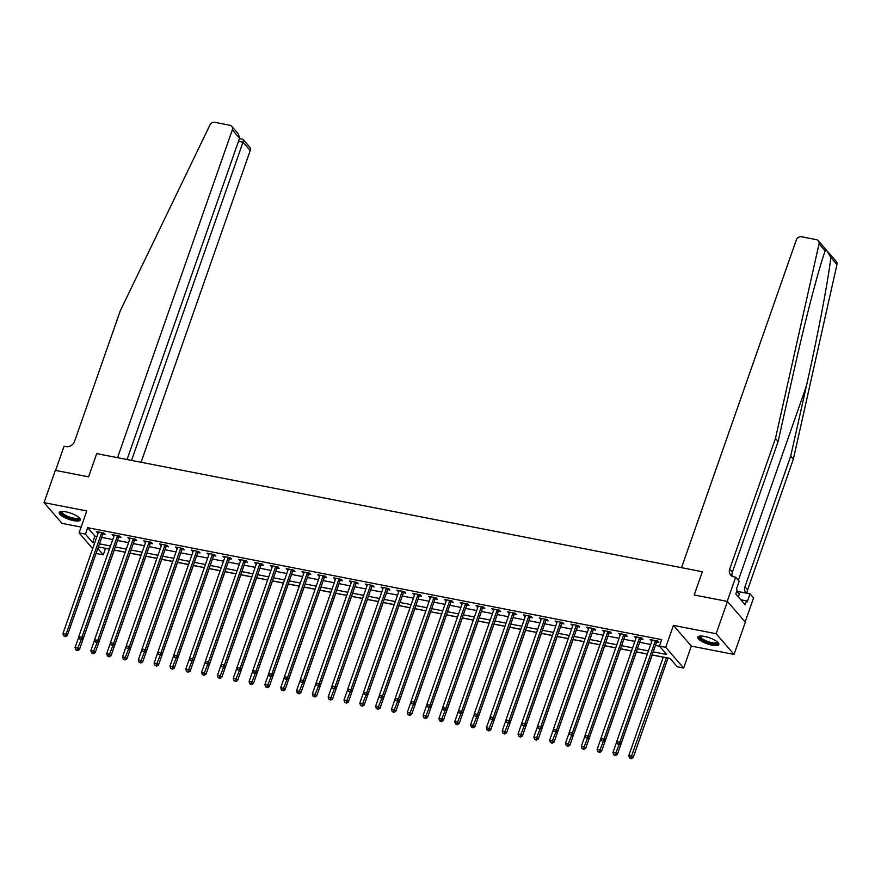 <?xml version="1.0" encoding="UTF-8"?>
<svg xmlns="http://www.w3.org/2000/svg" width="881" height="881" viewBox="0 0 881 881"><rect width="100%" height="100%" fill="white"/><g stroke="black" fill="none" stroke-linecap="round" stroke-linejoin="round"><path stroke-width="1.32" d="M73.541 520.627A11.145 3.216 -160.7 0 0 80.281 519.944A11.145 3.216 -160.7 0 0 65.998 511.894A11.145 3.216 -160.7 0 0 59.247 512.577A11.145 3.216 -160.7 0 0 73.541 520.627M712.09 645.167A11.145 3.216 -160.7 0 0 718.841 644.485A11.145 3.216 -160.7 0 0 704.547 636.434A11.145 3.216 -160.7 0 0 697.807 637.117A11.145 3.216 -160.7 0 0 712.09 645.167M105.467 548.29L103.308 554.854L96.976 553.62L96.304 552.839M745.15 621.942L753.563 597.924L750.05 593.86L747.275 601.8L746.504 600.908L745.139 604.773L735.811 593.97L737.166 590.094L736.395 589.202L739.17 581.262L735.668 577.198L727.188 601.404L694.217 594.972L702.355 571.736L96.712 453.616L88.574 476.841L96.712 453.616L117.525 457.68L232.331 129.87A4.284 3.667 -40.8 0 0 231.769 126.324A4.284 3.667 -40.8 0 0 229.886 125.256L214.887 122.327A4.284 3.667 -40.8 0 0 209.931 124.992L120.323 310.696L74.566 441.37A7.147 6.112 139.2 0 1 65.976 446.59L64.071 446.215L55.602 470.41L88.574 476.841L55.349 470.366L44.05 502.633L61.945 523.347L81.118 527.091M828.074 251.977L836.256 261.459A4.284 3.667 139.2 0 1 836.95 264.52L793.352 459.188L790.709 456.127L806.412 385.966C817.535 336.74 828.217 280.532 830.849 257.45L826.554 250.215L825.167 250.865L819.055 243.795A4.284 3.667 -40.8 0 0 818.361 240.733A4.284 3.667 -40.8 0 0 816.478 239.665L801.479 236.736A4.284 3.667 -40.8 0 0 796.336 239.874L681.531 567.672L702.355 571.736L694.217 594.972L727.442 601.448L745.337 622.173L734.038 654.429L716.143 633.714L673.425 625.378L665.75 647.326L683.634 668.04L677.313 666.807L670.056 658.404L652.127 654.913M673.425 625.378L691.321 646.103L734.038 654.429M691.321 646.103L683.634 668.04M105.566 548.4L109.409 549.149M114.255 550.096L125.234 552.233M130.069 553.18L141.059 555.327M145.894 556.263L156.873 558.411M161.719 559.358L172.698 561.494M177.533 562.441L188.523 564.578M193.357 565.525L204.337 567.661M209.182 568.608L220.162 570.756M224.996 571.692L235.987 573.839M240.821 574.786L251.801 576.923M256.646 577.87L267.626 580.006M272.471 580.953L283.451 583.101M288.285 584.037L299.265 586.184M304.11 587.12L315.09 589.268M319.935 590.215L330.915 592.351M335.749 593.298L346.74 595.435M351.574 596.382L362.554 598.529M367.399 599.465L378.378 601.613M383.213 602.549L394.203 604.696M399.038 605.643L410.017 607.78M414.863 608.727L425.842 610.863M430.677 611.81L441.667 613.958M446.502 614.894L457.481 617.041M462.327 617.988L473.306 620.125M478.141 621.072L489.131 623.208M493.966 624.155L504.945 626.292M509.791 627.239L520.77 629.386M525.605 630.322L536.595 632.47M541.43 633.417L552.409 635.553M557.255 636.5L568.234 638.637M573.079 639.584L584.059 641.731M588.893 642.667L599.873 644.815M604.718 645.751L615.698 647.898M620.543 648.845L631.523 650.982M636.357 651.929L647.348 654.065M652.182 655.012L663.25 657.171M668.007 658.096L670.155 658.514M727.442 601.448L716.143 633.714M653.195 651.863L666.675 654.484L659.417 646.081L661.675 639.639L87.671 527.686L94.928 536.077L96.954 536.474M101.7 537.399L112.768 539.557M117.525 540.494L128.593 542.652M133.35 543.577L144.418 545.735M149.164 546.66L160.232 548.819M164.989 549.744L176.057 551.902M180.814 552.827L191.882 554.986M196.628 555.922L207.696 558.08M212.453 559.006L223.521 561.164M228.278 562.089L239.346 564.247M244.092 565.173L255.16 567.331M259.917 568.256L270.985 570.414M275.742 571.351L286.81 573.509M291.567 574.434L302.624 576.592M307.381 577.518L318.448 579.676M323.206 580.601L334.273 582.759M339.031 583.685L350.087 585.843M354.845 586.779L365.912 588.937M370.67 589.863L381.737 592.021M386.495 592.946L397.562 595.104M402.309 596.03L413.376 598.188M418.134 599.124L429.201 601.283M433.959 602.208L445.026 604.366M449.773 605.291L460.84 607.45M465.597 608.375L476.665 610.533M481.422 611.458L492.49 613.617M497.236 614.553L508.304 616.711M513.061 617.636L524.129 619.795M528.886 620.72L539.954 622.878M544.7 623.803L555.768 625.962M560.525 626.887L571.593 629.045M576.35 629.981L587.418 632.14M592.175 633.065L603.232 635.223M607.989 636.148L619.057 638.307M623.814 639.232L634.882 641.39M639.639 642.315L650.696 644.474M655.453 645.41L659.517 646.202M656.797 642.062L658.856 642.458L657.644 641.06L650.046 639.573L651.885 641.104M640.972 638.967L643.031 639.375L641.82 637.976L634.232 636.489L636.06 638.009M625.147 635.884L627.206 636.291L626.006 634.893L618.407 633.406L620.246 634.926M609.333 632.8L611.392 633.197L610.181 631.798L602.582 630.322L604.421 631.842M593.508 629.717L595.567 630.113L594.356 628.715L586.768 627.239L588.596 628.759M577.683 626.633L579.742 627.03L578.542 625.631L570.943 624.144L572.771 625.675M561.869 623.539L563.928 623.946L562.717 622.548L555.118 621.061L556.957 622.581M546.044 620.455L548.103 620.863L546.892 619.464L539.304 617.977L541.132 619.497M530.219 617.372L532.278 617.768L531.078 616.37L523.479 614.894L525.307 616.414M514.405 614.288L516.464 614.685L515.253 613.286L507.654 611.81L509.493 613.33M498.58 611.205L500.639 611.601L499.428 610.203L491.84 608.716L493.668 610.247M482.755 608.11L484.814 608.518L483.614 607.119L476.015 605.632L477.843 607.152M466.941 605.027L469 605.434L467.789 604.025L460.19 602.549L462.029 604.069M451.116 601.943L453.175 602.34L451.964 600.941L444.376 599.465L446.204 600.985M435.291 598.86L437.35 599.256L436.139 597.858L428.551 596.382L430.38 597.902M419.477 595.776L421.536 596.173L420.325 594.774L412.726 593.287L414.566 594.818M403.652 592.682L405.712 593.089L404.5 591.691L396.902 590.204L398.741 591.724M387.827 589.598L389.887 590.006L388.675 588.596L381.088 587.12L382.916 588.64M372.013 586.515L374.073 586.911L372.861 585.513L365.263 584.037L367.102 585.557M356.188 583.431L358.248 583.828L357.036 582.429L349.438 580.953L351.277 582.473M340.363 580.337L342.423 580.744L341.211 579.346L333.624 577.859L335.452 579.379M324.538 577.253L326.598 577.661L325.397 576.262L317.799 574.775L319.638 576.295M308.724 574.17L310.784 574.577L309.572 573.168L301.974 571.692L303.813 573.212M292.899 571.086L294.959 571.483L293.747 570.084L286.16 568.608L287.988 570.128M277.075 568.003L279.134 568.399L277.933 567.001L270.335 565.514L272.163 567.045M261.261 564.908L263.32 565.316L262.109 563.917L254.51 562.43L256.349 563.95M245.436 561.825L247.495 562.232L246.284 560.834L238.696 559.347L240.524 560.867M229.611 558.741L231.67 559.138L230.47 557.739L222.871 556.263L224.699 557.783M213.797 555.658L215.856 556.054L214.645 554.656L207.046 553.18L208.885 554.7M197.972 552.574L200.031 552.971L198.82 551.572L191.232 550.085L193.06 551.616M182.147 549.48L184.206 549.887L183.006 548.489L175.407 547.002L177.235 548.522M166.333 546.396L168.392 546.804L167.181 545.394L159.582 543.918L161.421 545.438M150.508 543.313L152.567 543.709L151.356 542.311L143.768 540.835L145.596 542.355M134.683 540.229L136.742 540.626L135.531 539.227L127.943 537.751L129.771 539.271M118.869 537.146L120.928 537.542L119.717 536.144L112.118 534.657L113.957 536.188M103.044 534.051L105.103 534.459L103.892 533.06L96.293 531.573L98.132 533.093M92.681 548.654L79.081 532.895L86.767 510.958L44.05 502.633M79.081 532.895L85.413 534.128L92.67 542.531L94.685 542.927M87.671 527.686L85.413 534.128M659.417 646.081L665.75 647.326M97.813 548.5L103.308 554.854M647.37 653.988L636.302 651.83M631.556 650.894L620.488 648.735M615.731 647.81L604.663 645.652M599.906 644.727L588.838 642.568M584.092 641.643L573.024 639.485M568.267 638.549L557.199 636.39M552.442 635.465L541.375 633.307M536.617 632.382L525.561 630.223M520.803 629.298L509.736 627.14M504.978 626.215L493.911 624.056M489.153 623.12L478.086 620.962M473.339 620.037L462.272 617.878M457.514 616.953L446.447 614.795M441.689 613.87L430.622 611.711M425.875 610.786L414.808 608.628M410.05 607.692L398.983 605.533M394.225 604.608L383.158 602.45M378.412 601.525L367.344 599.366M362.587 598.441L351.519 596.283M346.762 595.358L335.694 593.199M330.948 592.263L319.88 590.105M315.123 589.18L304.055 587.021M299.298 586.096L288.23 583.938M283.484 583.013L272.416 580.854M267.659 579.918L256.591 577.76M251.834 576.835L240.766 574.676M236.009 573.751L224.952 571.593M220.195 570.668L209.127 568.509M204.37 567.584L193.302 565.426M188.545 564.49L177.477 562.331M172.731 561.406L161.664 559.248M156.906 558.323L145.839 556.164M141.081 555.239L130.014 553.081M125.267 552.156L114.2 549.997M109.442 549.061L98.375 546.903M99.443 543.852L110.51 546.011M115.268 546.947L126.335 549.105M131.082 550.03L142.149 552.189M146.907 553.114L157.974 555.272M162.732 556.197L173.799 558.356M178.557 559.281L189.613 561.439M194.371 562.375L205.438 564.534M210.196 565.459L221.263 567.617M226.021 568.542L237.077 570.701M241.835 571.626L252.902 573.784M257.659 574.709L268.727 576.868M273.484 577.804L284.552 579.962M289.298 580.887L300.366 583.046M305.123 583.971L316.191 586.129M320.948 587.054L332.016 589.213M336.762 590.138L347.83 592.296M352.587 593.232L363.655 595.391M368.412 596.316L379.48 598.474M384.226 599.399L395.294 601.558M400.051 602.483L411.119 604.641M415.876 605.566L426.944 607.725M431.69 608.661L442.758 610.819M447.515 611.744L458.583 613.903M463.34 614.828L474.407 616.986M479.165 617.911L490.221 620.07M494.979 621.006L506.046 623.164M510.804 624.089L521.871 626.248M526.629 627.173L537.685 629.331M542.443 630.256L553.51 632.415M558.268 633.34L569.335 635.498M574.093 636.434L585.16 638.593M589.907 639.518L600.974 641.676M605.732 642.601L616.799 644.76M621.557 645.685L632.624 647.843M637.37 648.768L648.438 650.927M94.928 536.077L92.67 542.531M651.643 639.892L651.257 640.983M635.818 636.798L635.443 637.888M620.004 633.714L619.618 634.805M604.179 630.631L603.793 631.721M588.354 627.547L587.968 628.638M572.529 624.464L572.154 625.554M556.715 621.369L556.329 622.46M540.89 618.286L540.505 619.376M525.065 615.202L524.691 616.293M509.251 612.119L508.866 613.209M493.426 609.035L493.041 610.126M477.601 605.941L477.227 607.031M461.787 602.857L461.402 603.948M445.962 599.774L445.577 600.864M430.137 596.69L429.763 597.781M414.323 593.607L413.938 594.686M398.498 590.512L398.113 591.603M382.673 587.429L382.299 588.519M366.859 584.345L366.474 585.436M351.034 581.262L350.649 582.352M335.209 578.167L334.835 579.258M319.396 575.084L319.01 576.174M303.571 572L303.185 573.091M287.746 568.917L287.36 570.007M271.921 565.833L271.546 566.923M256.107 562.739L255.721 563.829M240.282 559.655L239.896 560.745M224.457 556.572L224.082 557.662M208.643 553.488L208.257 554.578M192.818 550.405L192.432 551.495M176.993 547.31L176.618 548.4M161.179 544.227L160.794 545.317M145.354 541.143L144.969 542.233M129.529 538.06L129.155 539.15M113.715 534.976L113.33 536.055M97.89 531.882L97.505 532.972M655.585 640.663L655.464 640.806A1.432 1.222 -40.8 0 0 655.2 641.269L619.861 742.198L616.7 741.582L652.039 640.652A1.432 1.222 -40.8 0 0 652.116 640.157L652.105 639.98M657.611 641.049L656.675 642.205A1.432 1.222 -40.8 0 0 656.411 642.667L621.072 743.597L619.861 742.198L618.682 744.104L617.427 743.861L618.682 744.104M619.167 744.665L621.072 743.597M616.7 741.582L617.427 743.861M663.283 657.083L628.792 755.579L631.952 756.195L633.164 757.594L668.029 658.008M630.774 758.112L629.508 757.858L631.259 758.673L630.774 758.112L666.443 657.7M629.508 757.858L628.792 755.579M633.164 757.594L631.259 758.673M825.167 250.865C818.493 269.267 804.793 321.972 793.814 371.386L778.11 441.535L732.342 572.21A7.147 6.112 -40.8 0 0 732.254 576.317M778.11 441.535L775.456 438.474L729.699 569.148A7.147 6.112 -40.8 0 0 730.624 575.04A7.147 6.112 -40.8 0 0 733.763 576.835L735.668 577.198M793.352 459.188L747.595 589.863A7.147 6.112 -40.8 0 0 747.319 593.331M746.284 593.122A7.147 6.112 -40.8 0 1 745.866 592.704A7.147 6.112 -40.8 0 1 744.941 586.801L790.709 456.127M819.055 243.795L775.456 438.474M750.05 593.86L736.758 591.272M746.504 600.908L740.844 599.796M141.07 462.261L250.215 150.585L242.991 142.215L238.476 141.334M131.555 460.411L242.991 142.215C243.663 139.936 243.332 138.967 242 139.286M127.04 459.53L239.555 138.24L232.331 129.87M239.445 138.559L243.079 139.418L249.664 147.05A4.284 3.667 139.2 0 1 250.215 150.585M231.769 126.324L238.366 133.956L239.555 138.24M639.76 637.569L639.639 637.723A1.432 1.222 -40.8 0 0 639.386 638.185L604.036 739.115L600.875 738.498L636.214 637.569A1.432 1.222 -40.8 0 0 636.291 637.073L636.291 636.897M641.786 637.965L640.85 639.121A1.432 1.222 -40.8 0 0 640.586 639.584L605.247 740.514L604.036 739.115L602.868 741.02L601.602 740.778L602.868 741.02M603.353 741.582L605.247 740.514M600.875 738.498L601.602 740.778M623.946 634.485L623.825 634.639A1.432 1.222 -40.8 0 0 623.561 635.102L588.222 736.02L585.05 735.404L620.4 634.485A1.432 1.222 -40.8 0 0 620.477 633.99L620.466 633.813M625.962 634.882L625.025 636.038A1.432 1.222 -40.8 0 0 624.772 636.5L589.422 737.419L588.222 736.02L587.043 737.937L585.777 737.694L587.043 737.937M587.528 738.498L589.422 737.419M585.05 735.404L585.777 737.694M608.121 631.402L608 631.556A1.432 1.222 -40.8 0 0 607.736 632.018L572.397 732.937L569.236 732.32L604.575 631.402A1.432 1.222 -40.8 0 0 604.652 630.895L604.641 630.719M610.148 631.798L609.212 632.954A1.432 1.222 -40.8 0 0 608.947 633.417L573.608 734.336L572.397 732.937L571.218 734.853L569.952 734.6L571.218 734.853M571.703 735.415L573.608 734.336M569.236 732.32L569.952 734.6M616.744 741.714L612.967 752.495L616.127 753.112L617.339 754.51L652.215 654.924M614.96 755.028L613.694 754.775L615.434 755.579L614.96 755.028L619.09 744.654M613.694 754.775L612.967 752.495M617.339 754.51L615.434 755.579M600.919 738.63L597.142 749.412L600.302 750.028L601.514 751.427L636.39 651.841M599.135 751.933L597.869 751.691L599.62 752.495L599.135 751.933L603.265 741.571M597.869 751.691L597.142 749.412M601.514 751.427L599.62 752.495M585.094 735.547L581.317 746.317L584.488 746.934L585.7 748.343L620.565 648.757M583.31 748.85L582.044 748.608L583.795 749.412L583.31 748.85L587.451 738.476M582.044 748.608L581.317 746.317M585.7 748.343L583.795 749.412M592.296 628.318L592.175 628.461A1.432 1.222 -40.8 0 0 591.922 628.935L556.572 729.853L553.411 729.237L588.75 628.307A1.432 1.222 -40.8 0 0 588.827 627.812L588.827 627.635M594.323 628.704L593.387 629.871A1.432 1.222 -40.8 0 0 593.122 630.333L557.783 731.252L556.572 729.853L555.404 731.77L554.138 731.516L555.404 731.77M555.889 732.32L557.783 731.252M553.411 729.237L554.138 731.516M569.28 732.452L565.503 743.234L568.663 743.85L569.875 745.249L604.751 645.674M567.496 745.767L566.23 745.524L567.97 746.328L567.496 745.767L571.626 735.393M566.23 745.524L565.503 743.234M569.875 745.249L567.97 746.328M717.751 642.26A9.636 2.786 19.3 0 1 707.234 642.216A9.636 2.786 19.3 0 1 700.043 636.06M700.549 636.038A8.931 2.577 -160.7 0 0 700.483 636.17A8.931 2.577 -160.7 0 0 707.575 641.379A8.931 2.577 -160.7 0 0 717.332 642.073A8.931 2.577 -160.7 0 0 717.376 641.93M698.192 636.611A11.068 3.194 -160.7 0 0 707.025 642.568A11.068 3.194 -160.7 0 0 718.852 643.846M738.311 596.855L739.434 593.651L736.516 591.966M79.191 517.72A9.636 2.786 19.3 0 1 77.231 519.338A9.636 2.786 19.3 0 1 65.679 516.376A9.636 2.786 19.3 0 1 61.483 511.52M62 511.487A8.931 2.577 -160.7 0 0 61.934 511.63A8.931 2.577 -160.7 0 0 67.121 516.068A8.931 2.577 -160.7 0 0 76.922 518.38A8.931 2.577 -160.7 0 0 78.783 517.532A8.931 2.577 -160.7 0 0 78.816 517.378M59.644 512.07A11.068 3.194 -160.7 0 0 66.868 517.4A11.068 3.194 -160.7 0 0 78.277 519.944A11.068 3.194 -160.7 0 0 80.292 519.305M576.482 625.224L576.361 625.378A1.432 1.222 -40.8 0 0 576.097 625.84L540.758 726.77L537.586 726.153L572.936 625.224A1.432 1.222 -40.8 0 0 573.013 624.728L573.002 624.552M578.498 625.62L577.562 626.776A1.432 1.222 -40.8 0 0 577.308 627.239L541.958 728.169L540.758 726.77L539.579 728.675L538.313 728.433L539.579 728.675M540.064 729.237L541.958 728.169M537.586 726.153L538.313 728.433M560.657 622.14L560.536 622.294A1.432 1.222 -40.8 0 0 560.272 622.757L524.933 723.686L521.772 723.059L557.111 622.14A1.432 1.222 -40.8 0 0 557.188 621.645L557.177 621.468M562.673 622.537L561.748 623.693A1.432 1.222 -40.8 0 0 561.483 624.155L526.144 725.085L524.933 723.686L523.755 725.592L522.488 725.349L523.755 725.592M524.239 726.153L526.144 725.085M521.772 723.059L522.488 725.349M544.832 619.057L544.711 619.211A1.432 1.222 -40.8 0 0 544.458 619.673L509.108 720.592L505.947 719.975L541.286 619.057A1.432 1.222 -40.8 0 0 541.363 618.55L541.363 618.374M546.859 619.453L545.923 620.609A1.432 1.222 -40.8 0 0 545.658 621.072L510.319 721.991L509.108 720.592L507.941 722.508L506.674 722.266L507.941 722.508M508.425 723.07L510.319 721.991M505.947 719.975L506.674 722.266M529.018 615.973L528.897 616.127A1.432 1.222 -40.8 0 0 528.633 616.59L493.294 717.508L490.122 716.892L525.472 615.973A1.432 1.222 -40.8 0 0 525.55 615.467L525.539 615.29M531.034 616.37L530.098 617.526A1.432 1.222 -40.8 0 0 529.844 617.988L494.494 718.907L493.294 717.508L492.116 719.425L490.849 719.171L492.116 719.425M492.6 719.986L494.494 718.907M490.122 716.892L490.849 719.171M513.194 612.89L513.072 613.033A1.432 1.222 -40.8 0 0 512.808 613.495L477.469 714.425L474.308 713.808L509.647 612.879A1.432 1.222 -40.8 0 0 509.725 612.383L509.714 612.207M515.209 613.275L514.284 614.431A1.432 1.222 -40.8 0 0 514.019 614.905L478.68 715.824L477.469 714.425L476.291 716.341L475.024 716.088L476.291 716.341M476.775 716.892L478.68 715.824M474.308 713.808L475.024 716.088M553.455 729.369L549.678 740.15L552.839 740.767L554.05 742.165L588.926 642.579M551.671 742.683L550.405 742.43L552.156 743.245L551.671 742.683L555.801 732.309M550.405 742.43L549.678 740.15M554.05 742.165L552.156 743.245M537.63 726.285L533.853 737.067L537.025 737.683L538.236 739.082L573.102 639.496M535.846 739.6L534.58 739.346L536.331 740.15L535.846 739.6L539.987 729.226M534.58 739.346L533.853 737.067M538.236 739.082L536.331 740.15M521.816 723.202L518.039 733.983L521.2 734.6L522.411 735.998L557.288 636.412M520.021 736.505L518.766 736.263L520.506 737.067L520.021 736.505L524.162 726.142M518.766 736.263L518.039 733.983M522.411 735.998L520.506 737.067M505.991 720.118L502.214 730.889L505.375 731.505L506.586 732.915L541.463 633.329M504.207 733.421L502.941 733.179L504.692 733.983L504.207 733.421L508.337 723.048M502.941 733.179L502.214 730.889M506.586 732.915L504.692 733.983M490.166 717.024L486.389 727.805L489.561 728.422L490.761 729.82L525.638 630.245M488.382 730.338L487.116 730.085L488.867 730.9L488.382 730.338L492.523 719.964M487.116 730.085L486.389 727.805M490.761 729.82L488.867 730.9M497.369 609.795L497.247 609.949A1.432 1.222 -40.8 0 0 496.994 610.412L461.644 711.341L458.483 710.725L493.823 609.795A1.432 1.222 -40.8 0 0 493.9 609.3L493.9 609.123M499.395 610.192L498.459 611.348A1.432 1.222 -40.8 0 0 498.194 611.81L462.855 712.74L461.644 711.341L460.477 713.247L459.21 713.004L460.477 713.247M460.961 713.808L462.855 712.74M458.483 710.725L459.21 713.004M474.341 713.94L470.575 724.722L473.736 725.338L474.947 726.737L509.824 627.151M472.557 727.254L471.291 727.001L473.042 727.816L472.557 727.254L476.698 716.881M471.291 727.001L470.575 724.722M474.947 726.737L473.042 727.816M481.555 606.712L481.422 606.866A1.432 1.222 -40.8 0 0 481.169 607.328L445.83 708.247L442.658 707.63L478.009 606.712A1.432 1.222 -40.8 0 0 478.086 606.216L478.075 606.04M483.57 607.108L482.634 608.264A1.432 1.222 -40.8 0 0 482.381 608.727L447.03 709.657L445.83 708.247L444.652 710.163L443.385 709.921L444.652 710.163M445.136 710.725L447.03 709.657M442.658 707.63L443.385 709.921M458.527 710.857L454.75 721.638L457.911 722.255L459.122 723.653L493.999 624.067M456.743 724.16L455.477 723.918L457.228 724.722L456.743 724.16L460.873 713.797M455.477 723.918L454.75 721.638M459.122 723.653L457.228 724.722M465.73 603.628L465.609 603.782A1.432 1.222 -40.8 0 0 465.344 604.245L430.005 705.163L426.845 704.547L462.184 603.628A1.432 1.222 -40.8 0 0 462.261 603.122L462.25 602.945M467.745 604.025L466.82 605.181A1.432 1.222 -40.8 0 0 466.556 605.643L431.216 706.562L430.005 705.163L428.827 707.08L427.56 706.837L428.827 707.08M429.311 707.641L431.216 706.562M426.845 704.547L427.56 706.837M442.703 707.773L438.925 718.555L442.097 719.171L443.297 720.57L478.174 620.984M440.918 721.076L439.652 720.834L441.403 721.638L440.918 721.076L445.059 710.714M439.652 720.834L438.925 718.555M443.297 720.57L441.403 721.638M449.905 600.545L449.784 600.699A1.432 1.222 -40.8 0 0 449.519 601.161L414.18 702.08L411.02 701.463L446.359 600.545A1.432 1.222 -40.8 0 0 446.436 600.038L446.436 599.862M451.931 600.941L450.995 602.097A1.432 1.222 -40.8 0 0 450.731 602.56L415.392 703.478L414.18 702.08L413.013 703.996L411.746 703.743L413.013 703.996M413.486 704.558L415.392 703.478M411.02 701.463L411.746 703.743M426.878 704.679L423.111 715.46L426.272 716.077L427.483 717.486L462.349 617.9M425.094 717.993L423.827 717.751L425.578 718.555L425.094 717.993L429.234 707.619M423.827 717.751L423.111 715.46M427.483 717.486L425.578 718.555M434.091 597.461L433.959 597.604A1.432 1.222 -40.8 0 0 433.705 598.067L398.355 698.996L395.195 698.38L430.534 597.45A1.432 1.222 -40.8 0 0 430.611 596.955L430.611 596.778M436.106 597.847L435.17 599.003A1.432 1.222 -40.8 0 0 434.917 599.476L399.567 700.395L398.355 698.996L397.188 700.902L395.921 700.659L397.188 700.902M397.672 701.463L399.567 700.395M395.195 698.38L395.921 700.659M411.064 701.595L407.286 712.377L410.447 712.993L411.658 714.392L446.535 614.817M409.28 714.909L408.013 714.656L409.764 715.471L409.28 714.909L413.409 704.536M408.013 714.656L407.286 712.377M411.658 714.392L409.764 715.471M418.266 594.367L418.145 594.521A1.432 1.222 -40.8 0 0 417.88 594.983L382.541 695.913L379.37 695.296L414.72 594.367A1.432 1.222 -40.8 0 0 414.797 593.871L414.786 593.695M420.281 594.763L419.356 595.919A1.432 1.222 -40.8 0 0 419.092 596.382L383.753 697.312L382.541 695.913L381.363 697.818L380.096 697.576L381.363 697.818M381.847 698.38L383.753 697.312M379.37 695.296L380.096 697.576M395.239 698.512L391.461 709.293L394.633 709.91L395.833 711.308L430.71 611.722M393.455 711.826L392.188 711.573L393.939 712.377L393.455 711.826L397.595 701.452M392.188 711.573L391.461 709.293M395.833 711.308L393.939 712.377M402.441 591.283L402.32 591.437A1.432 1.222 -40.8 0 0 402.055 591.9L366.716 692.818L363.556 692.202L398.895 591.283A1.432 1.222 -40.8 0 0 398.972 590.788L398.961 590.611M404.467 591.68L403.531 592.836A1.432 1.222 -40.8 0 0 403.267 593.298L367.928 694.228L366.716 692.818L365.538 694.735L364.282 694.492L365.538 694.735M366.022 695.296L367.928 694.228M363.556 692.202L364.282 694.492M386.616 588.2L386.495 588.354A1.432 1.222 -40.8 0 0 386.241 588.816L350.891 689.735L347.731 689.118L383.07 588.2A1.432 1.222 -40.8 0 0 383.147 587.693L383.147 587.517M388.642 588.596L387.706 589.752A1.432 1.222 -40.8 0 0 387.453 590.215L352.103 691.133L350.891 689.735L349.724 691.651L348.458 691.398L349.724 691.651M350.209 692.213L352.103 691.133M347.731 689.118L348.458 691.398M370.802 585.116L370.681 585.259A1.432 1.222 -40.8 0 0 370.416 585.733L335.077 686.651L331.906 686.035L367.256 585.116A1.432 1.222 -40.8 0 0 367.333 584.61L367.322 584.433M372.817 585.513L371.881 586.669A1.432 1.222 -40.8 0 0 371.628 587.131L336.289 688.05L335.077 686.651L333.899 688.568L332.633 688.314L333.899 688.568M334.384 689.129L336.289 688.05M331.906 686.035L332.633 688.314M354.977 582.033L354.856 582.176A1.432 1.222 -40.8 0 0 354.591 582.638L319.252 683.568L316.092 682.951L351.431 582.022A1.432 1.222 -40.8 0 0 351.508 581.526L351.497 581.35M357.003 582.418L356.067 583.574A1.432 1.222 -40.8 0 0 355.803 584.048L320.464 684.966L319.252 683.568L318.074 685.473L316.819 685.231L318.074 685.473M318.559 686.035L320.464 684.966M316.092 682.951L316.819 685.231M339.152 578.938L339.031 579.092A1.432 1.222 -40.8 0 0 338.778 579.555L303.427 680.484L300.267 679.868L335.606 578.938A1.432 1.222 -40.8 0 0 335.683 578.443L335.683 578.266M341.178 579.335L340.242 580.491A1.432 1.222 -40.8 0 0 339.978 580.953L304.639 681.883L303.427 680.484L302.26 682.39L300.994 682.147L302.26 682.39M302.745 682.951L304.639 681.883M300.267 679.868L300.994 682.147M323.338 575.855L323.217 576.009A1.432 1.222 -40.8 0 0 322.953 576.471L287.613 677.39L284.442 676.773L319.792 575.855A1.432 1.222 -40.8 0 0 319.869 575.359L319.858 575.183M325.353 576.251L324.417 577.407A1.432 1.222 -40.8 0 0 324.164 577.87L288.814 678.788L287.613 677.39L286.435 679.306L285.169 679.064L286.435 679.306M286.92 679.868L288.814 678.788M284.442 676.773L285.169 679.064M307.513 572.771L307.392 572.925A1.432 1.222 -40.8 0 0 307.128 573.388L271.789 674.306L268.628 673.69L303.967 572.771A1.432 1.222 -40.8 0 0 304.044 572.265L304.033 572.088M309.539 573.168L308.603 574.324A1.432 1.222 -40.8 0 0 308.339 574.786L273 675.705L271.789 674.306L270.61 676.223L269.344 675.969L270.61 676.223M271.095 676.784L273 675.705M268.628 673.69L269.344 675.969M291.688 569.688L291.567 569.831A1.432 1.222 -40.8 0 0 291.314 570.304L255.964 671.223L252.803 670.606L288.142 569.677A1.432 1.222 -40.8 0 0 288.219 569.181L288.219 569.005M293.714 570.073L292.778 571.24A1.432 1.222 -40.8 0 0 292.514 571.703L257.175 672.621L255.964 671.223L254.796 673.139L253.53 672.886L254.796 673.139M255.281 673.69L257.175 672.621M252.803 670.606L253.53 672.886M275.874 566.593L275.753 566.747A1.432 1.222 -40.8 0 0 275.489 567.21L240.15 668.139L236.978 667.523L272.328 566.593A1.432 1.222 -40.8 0 0 272.405 566.098L272.394 565.921M277.889 566.99L276.953 568.146A1.432 1.222 -40.8 0 0 276.7 568.608L241.35 669.538L240.15 668.139L238.971 670.045L237.705 669.802L238.971 670.045M239.456 670.606L241.35 669.538M236.978 667.523L237.705 669.802M260.049 563.51L259.928 563.664A1.432 1.222 -40.8 0 0 259.664 564.126L224.325 665.056L221.164 664.428L256.503 563.51A1.432 1.222 -40.8 0 0 256.58 563.014L256.569 562.838M262.064 563.906L261.139 565.062A1.432 1.222 -40.8 0 0 260.875 565.525L225.536 666.454L224.325 665.056L223.146 666.961L221.88 666.719L223.146 666.961M223.631 667.523L225.536 666.454M221.164 664.428L221.88 666.719M244.224 560.426L244.103 560.58A1.432 1.222 -40.8 0 0 243.85 561.043L208.5 661.961L205.339 661.345L240.678 560.426A1.432 1.222 -40.8 0 0 240.755 559.92L240.755 559.754M246.251 560.823L245.314 561.979A1.432 1.222 -40.8 0 0 245.05 562.441L209.711 663.36L208.5 661.961L207.332 663.878L206.066 663.635L207.332 663.878M207.817 664.439L209.711 663.36M205.339 661.345L206.066 663.635M228.41 557.343L228.289 557.497A1.432 1.222 -40.8 0 0 228.025 557.959L192.686 658.878L189.514 658.261L224.864 557.343A1.432 1.222 -40.8 0 0 224.941 556.836L224.93 556.66M230.426 557.739L229.489 558.895A1.432 1.222 -40.8 0 0 229.236 559.358L193.886 660.276L192.686 658.878L191.507 660.794L190.241 660.541L191.507 660.794M191.992 661.356L193.886 660.276M189.514 658.261L190.241 660.541M212.585 554.259L212.464 554.402A1.432 1.222 -40.8 0 0 212.2 554.865L176.861 655.794L173.7 655.178L209.039 554.248A1.432 1.222 -40.8 0 0 209.116 553.753L209.105 553.576M214.601 554.645L213.676 555.801A1.432 1.222 -40.8 0 0 213.411 556.274L178.072 657.193L176.861 655.794L175.682 657.711L174.416 657.457L175.682 657.711M176.167 658.261L178.072 657.193M173.7 655.178L174.416 657.457M196.76 551.165L196.639 551.319A1.432 1.222 -40.8 0 0 196.386 551.781L161.036 652.711L157.875 652.094L193.214 551.165A1.432 1.222 -40.8 0 0 193.291 550.669L193.291 550.493M198.787 551.561L197.851 552.717A1.432 1.222 -40.8 0 0 197.586 553.18L162.247 654.109L161.036 652.711L159.868 654.616L158.602 654.374L159.868 654.616M160.353 655.178L162.247 654.109M157.875 652.094L158.602 654.374M180.946 548.081L180.814 548.235A1.432 1.222 -40.8 0 0 180.561 548.698L145.222 649.616L142.05 649L177.4 548.081A1.432 1.222 -40.8 0 0 177.477 547.586L177.466 547.409M182.962 548.478L182.026 549.634A1.432 1.222 -40.8 0 0 181.772 550.096L146.422 651.026L145.222 649.616L144.044 651.533L142.777 651.29L144.044 651.533M144.528 652.094L146.422 651.026M142.05 649L142.777 651.29M165.121 544.998L165 545.152A1.432 1.222 -40.8 0 0 164.736 545.614L129.397 646.533L126.236 645.916L161.575 544.998A1.432 1.222 -40.8 0 0 161.652 544.491L161.641 544.315M167.137 545.394L166.212 546.55A1.432 1.222 -40.8 0 0 165.947 547.013L130.608 647.931L129.397 646.533L128.219 648.449L126.952 648.207L128.219 648.449M128.703 649.011L130.608 647.931M126.236 645.916L126.952 648.207M149.296 541.914L149.175 542.068A1.432 1.222 -40.8 0 0 148.922 542.531L113.572 643.449L110.411 642.833L145.75 541.914A1.432 1.222 -40.8 0 0 145.828 541.408L145.828 541.231M151.323 542.311L150.387 543.467A1.432 1.222 -40.8 0 0 150.122 543.929L114.783 644.848L113.572 643.449L112.405 645.366L111.138 645.112L112.405 645.366M112.878 645.927L114.783 644.848M110.411 642.833L111.138 645.112M133.483 538.831L133.35 538.974A1.432 1.222 -40.8 0 0 133.097 539.436L97.747 640.366L94.586 639.749L129.925 538.82A1.432 1.222 -40.8 0 0 130.003 538.324L130.003 538.148M135.498 539.216L134.562 540.372A1.432 1.222 -40.8 0 0 134.308 540.846L98.958 641.764L97.747 640.366L96.58 642.282L95.313 642.029L96.58 642.282M97.064 642.833L98.958 641.764M94.586 639.749L95.313 642.029M379.414 695.428L375.647 706.21L378.808 706.826L380.019 708.225L414.885 608.639M377.63 708.731L376.363 708.489L378.114 709.293L377.63 708.731L381.77 698.369M376.363 708.489L375.647 706.21M380.019 708.225L378.114 709.293M363.6 692.345L359.822 703.115L362.983 703.743L364.194 705.141L399.071 605.555M361.816 705.648L360.549 705.406L362.3 706.21L361.816 705.648L365.945 695.285M360.549 705.406L359.822 703.115M364.194 705.141L362.3 706.21M347.775 689.25L343.997 700.032L347.169 700.648L348.369 702.047L383.246 602.472M345.991 702.564L344.724 702.322L346.475 703.126L345.991 702.564L350.131 692.191M344.724 702.322L343.997 700.032M348.369 702.047L346.475 703.126M331.95 686.167L328.184 696.948L331.344 697.565L332.555 698.963L367.421 599.377M330.166 699.481L328.899 699.228L330.65 700.043L330.166 699.481L334.306 689.107M328.899 699.228L328.184 696.948M332.555 698.963L330.65 700.043M316.136 683.083L312.359 693.865L315.519 694.481L316.731 695.88L351.607 596.294M314.352 696.397L313.085 696.144L314.825 696.948L314.352 696.397L318.481 686.024M313.085 696.144L312.359 693.865M316.731 695.88L314.825 696.948M300.311 680L296.534 690.781L299.694 691.398L300.906 692.796L335.782 593.21M298.527 693.303L297.26 693.061L299.011 693.865L298.527 693.303L302.657 682.94M297.26 693.061L296.534 690.781M300.906 692.796L299.011 693.865M284.486 676.916L280.709 687.687L283.88 688.303L285.092 689.713L319.957 590.127M282.702 690.219L281.435 689.977L283.186 690.781L282.702 690.219L286.843 679.846M281.435 689.977L280.709 687.687M285.092 689.713L283.186 690.781M268.672 673.822L264.895 684.603L268.055 685.22L269.267 686.618L304.143 587.043M266.888 687.136L265.622 686.894L267.361 687.698L266.888 687.136L271.018 676.762M265.622 686.894L264.895 684.603M269.267 686.618L267.361 687.698M252.847 670.738L249.07 681.52L252.23 682.136L253.442 683.535L288.318 583.949M251.063 684.052L249.797 683.799L251.548 684.614L251.063 684.052L255.193 673.679M249.797 683.799L249.07 681.52M253.442 683.535L251.548 684.614M237.022 667.655L233.245 678.436L236.416 679.053L237.628 680.451L272.493 580.865M235.238 680.969L233.972 680.716L235.723 681.52L235.238 680.969L239.379 670.595M233.972 680.716L233.245 678.436M237.628 680.451L235.723 681.52M221.208 664.571L217.431 675.353L220.591 675.969L221.803 677.368L256.679 577.782M219.413 677.874L218.158 677.632L219.898 678.436L219.413 677.874L223.554 667.512M218.158 677.632L217.431 675.353M221.803 677.368L219.898 678.436M205.383 661.488L201.606 672.258L204.766 672.875L205.978 674.284L240.854 574.698M203.599 674.791L202.333 674.549L204.084 675.353L203.599 674.791L207.729 664.417M202.333 674.549L201.606 672.258M205.978 674.284L204.084 675.353M189.558 658.393L185.781 669.175L188.952 669.791L190.153 671.19L225.029 571.615M187.774 671.707L186.508 671.454L188.259 672.269L187.774 671.707L191.915 661.334M186.508 671.454L185.781 669.175M190.153 671.19L188.259 672.269M173.733 655.31L169.967 666.091L173.128 666.708L174.339 668.106L209.215 568.52M171.949 668.624L170.683 668.371L172.434 669.186L171.949 668.624L176.09 658.25M170.683 668.371L169.967 666.091M174.339 668.106L172.434 669.186M157.919 652.226L154.142 663.008L157.303 663.624L158.514 665.023L193.391 565.437M156.135 665.529L154.869 665.287L156.62 666.091L156.135 665.529L160.265 655.167M154.869 665.287L154.142 663.008M158.514 665.023L156.62 666.091M142.094 649.143L138.317 659.924L141.489 660.541L142.689 661.939L177.566 562.353M140.31 662.446L139.044 662.204L140.795 663.008L140.31 662.446L144.451 652.083M139.044 662.204L138.317 659.924M142.689 661.939L140.795 663.008M126.269 646.059L122.503 656.83L125.664 657.446L126.875 658.856L161.741 559.27M124.485 659.362L123.219 659.12L124.97 659.924L124.485 659.362L128.626 648.989M123.219 659.12L122.503 656.83M126.875 658.856L124.97 659.924M110.455 642.965L106.678 653.746L109.839 654.363L111.05 655.761L145.927 556.186M108.671 656.279L107.405 656.026L109.156 656.841L108.671 656.279L112.801 645.905M107.405 656.026L106.678 653.746M111.05 655.761L109.156 656.841M117.658 535.736L117.536 535.89A1.432 1.222 -40.8 0 0 117.272 536.353L81.933 637.282L78.761 636.666L114.112 535.736A1.432 1.222 -40.8 0 0 114.189 535.241L114.178 535.064M119.673 536.133L118.748 537.289A1.432 1.222 -40.8 0 0 118.483 537.751L83.144 638.681L81.933 637.282L80.755 639.188L79.488 638.945L80.755 639.188M81.239 639.749L83.144 638.681M78.761 636.666L79.488 638.945M94.63 639.881L90.853 650.663L94.025 651.279L95.225 652.678L130.102 553.092M92.846 653.195L91.58 652.942L93.331 653.746L92.846 653.195L96.987 642.822M91.58 652.942L90.853 650.663M95.225 652.678L93.331 653.746M101.833 532.653L101.711 532.807A1.432 1.222 -40.8 0 0 101.447 533.269L66.108 634.188L62.947 633.571L98.287 532.653A1.432 1.222 -40.8 0 0 98.364 532.157L98.353 531.981M103.859 533.049L102.923 534.205A1.432 1.222 -40.8 0 0 102.659 534.668L67.319 635.597L66.108 634.188L64.941 636.104L63.674 635.862L64.941 636.104M65.414 636.666L67.319 635.597M62.947 633.571L63.674 635.862M78.805 636.798L75.039 647.579L78.2 648.196L79.411 649.594L114.277 550.008M77.021 650.101L75.755 649.859L77.506 650.663L77.021 650.101L81.162 639.738M75.755 649.859L75.039 647.579M79.411 649.594L77.506 650.663M655.464 640.806L656.675 642.205M655.2 641.269L656.411 642.667M806.412 385.966L738.355 580.315M732.342 572.21L729.699 569.148M744.941 586.801L747.595 589.863M836.95 264.52L830.849 257.45M639.639 637.723L640.85 639.121M639.386 638.185L640.586 639.584M623.825 634.639L625.025 636.038M623.561 635.102L624.772 636.5M608 631.556L609.212 632.954M607.736 632.018L608.947 633.417M592.175 628.461L593.387 629.871M591.922 628.935L593.122 630.333M576.361 625.378L577.562 626.776M576.097 625.84L577.308 627.239M560.536 622.294L561.748 623.693M560.272 622.757L561.483 624.155M544.711 619.211L545.923 620.609M544.458 619.673L545.658 621.072M528.897 616.127L530.098 617.526M528.633 616.59L529.844 617.988M513.072 613.033L514.284 614.431M512.808 613.495L514.019 614.905M497.247 609.949L498.459 611.348M496.994 610.412L498.194 611.81M481.422 606.866L482.634 608.264M481.169 607.328L482.381 608.727M465.609 603.782L466.82 605.181M465.344 604.245L466.556 605.643M449.784 600.699L450.995 602.097M449.519 601.161L450.731 602.56M433.959 597.604L435.17 599.003M433.705 598.067L434.917 599.476M418.145 594.521L419.356 595.919M417.88 594.983L419.092 596.382M402.32 591.437L403.531 592.836M402.055 591.9L403.267 593.298M386.495 588.354L387.706 589.752M386.241 588.816L387.453 590.215M370.681 585.259L371.881 586.669M370.416 585.733L371.628 587.131M354.856 582.176L356.067 583.574M354.591 582.638L355.803 584.048M339.031 579.092L340.242 580.491M338.778 579.555L339.978 580.953M323.217 576.009L324.417 577.407M322.953 576.471L324.164 577.87M307.392 572.925L308.603 574.324M307.128 573.388L308.339 574.786M291.567 569.831L292.778 571.24M291.314 570.304L292.514 571.703M275.753 566.747L276.953 568.146M275.489 567.21L276.7 568.608M259.928 563.664L261.139 565.062M259.664 564.126L260.875 565.525M244.103 560.58L245.314 561.979M243.85 561.043L245.05 562.441M228.289 557.497L229.489 558.895M228.025 557.959L229.236 559.358M212.464 554.402L213.676 555.801M212.2 554.865L213.411 556.274M196.639 551.319L197.851 552.717M196.386 551.781L197.586 553.18M180.814 548.235L182.026 549.634M180.561 548.698L181.772 550.096M165 545.152L166.212 546.55M164.736 545.614L165.947 547.013M149.175 542.068L150.387 543.467M148.922 542.531L150.122 543.929M133.35 538.974L134.562 540.372M133.097 539.436L134.308 540.846M117.536 535.89L118.748 537.289M117.272 536.353L118.483 537.751M101.711 532.807L102.923 534.205M101.447 533.269L102.659 534.668M826.554 250.215L818.361 240.733"/></g></svg>
